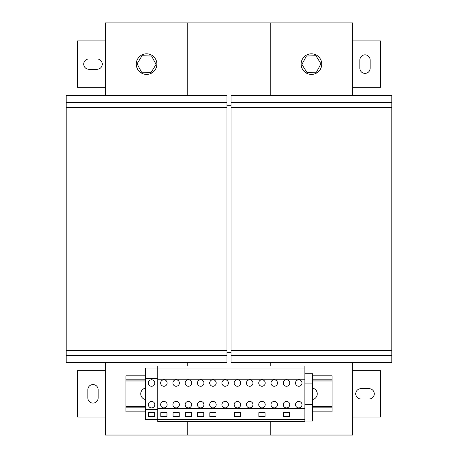<?xml version="1.0" encoding="UTF-8"?>
<svg xmlns="http://www.w3.org/2000/svg" width="458" height="458" viewBox="0 0 458 458"><rect width="100%" height="100%" fill="white"/><g stroke="black" fill="none" stroke-linecap="round" stroke-linejoin="round"><path stroke-width="0.69" d="M176.141 401.408A3.246 3.246 0 0 0 172.895 404.654A3.246 3.246 0 0 0 176.141 407.901A3.246 3.246 0 0 0 179.387 404.654A3.246 3.246 0 0 0 176.141 401.408M176.141 386.26A3.246 3.246 0 0 1 172.895 383.014A3.246 3.246 0 0 1 176.141 379.768A3.246 3.246 0 0 1 179.387 383.014A3.246 3.246 0 0 1 176.141 386.26M200.667 386.26A3.246 3.246 0 0 1 197.421 383.014A3.246 3.246 0 0 1 200.667 379.768A3.246 3.246 0 0 1 203.913 383.014A3.246 3.246 0 0 1 200.667 386.26M200.667 401.408A3.246 3.246 0 0 0 197.421 404.654A3.246 3.246 0 0 0 200.667 407.901A3.246 3.246 0 0 0 203.913 404.654A3.246 3.246 0 0 0 200.667 401.408M225.187 401.408A3.246 3.246 0 0 0 221.941 404.654A3.246 3.246 0 0 0 225.187 407.901A3.246 3.246 0 0 0 228.433 404.654A3.246 3.246 0 0 0 225.187 401.408M225.187 386.26A3.246 3.246 0 0 1 221.941 383.014A3.246 3.246 0 0 1 225.187 379.768A3.246 3.246 0 0 1 228.433 383.014A3.246 3.246 0 0 1 225.187 386.26M249.713 401.408A3.246 3.246 0 0 0 246.467 404.654A3.246 3.246 0 0 0 249.713 407.901A3.246 3.246 0 0 0 252.953 404.654A3.246 3.246 0 0 0 249.713 401.408M249.713 386.26A3.246 3.246 0 0 1 246.467 383.014A3.246 3.246 0 0 1 249.713 379.768A3.246 3.246 0 0 1 252.953 383.014A3.246 3.246 0 0 1 249.713 386.26M237.45 386.26A3.246 3.246 0 0 1 234.204 383.014A3.246 3.246 0 0 1 237.45 379.768A3.246 3.246 0 0 1 240.696 383.014A3.246 3.246 0 0 1 237.45 386.26M237.45 401.408A3.246 3.246 0 0 0 234.204 404.654A3.246 3.246 0 0 0 237.45 407.901A3.246 3.246 0 0 0 240.696 404.654A3.246 3.246 0 0 0 237.45 401.408M261.97 401.408A3.246 3.246 0 0 0 258.724 404.654A3.246 3.246 0 0 0 261.97 407.901A3.246 3.246 0 0 0 265.216 404.654A3.246 3.246 0 0 0 261.97 401.408M261.97 386.26A3.246 3.246 0 0 1 258.724 383.014A3.246 3.246 0 0 1 261.97 379.768A3.246 3.246 0 0 1 265.216 383.014A3.246 3.246 0 0 1 261.97 386.26M286.496 386.26A3.246 3.246 0 0 1 283.25 383.014A3.246 3.246 0 0 1 286.496 379.768A3.246 3.246 0 0 1 289.742 383.014A3.246 3.246 0 0 1 286.496 386.26M286.496 401.408A3.246 3.246 0 0 0 283.25 404.654A3.246 3.246 0 0 0 286.496 407.901A3.246 3.246 0 0 0 289.742 404.654A3.246 3.246 0 0 0 286.496 401.408M274.233 401.408A3.246 3.246 0 0 0 270.987 404.654A3.246 3.246 0 0 0 274.233 407.901A3.246 3.246 0 0 0 277.479 404.654A3.246 3.246 0 0 0 274.233 401.408M274.233 386.26A3.246 3.246 0 0 1 270.987 383.014A3.246 3.246 0 0 1 274.233 379.768A3.246 3.246 0 0 1 277.479 383.014A3.246 3.246 0 0 1 274.233 386.26M298.753 401.408A3.246 3.246 0 0 0 295.513 404.654A3.246 3.246 0 0 0 298.753 407.901A3.246 3.246 0 0 0 301.999 404.654A3.246 3.246 0 0 0 298.753 401.408M298.753 386.26A3.246 3.246 0 0 1 295.513 383.014A3.246 3.246 0 0 1 298.753 379.768A3.246 3.246 0 0 1 301.999 383.014A3.246 3.246 0 0 1 298.753 386.26M212.924 401.408A3.246 3.246 0 0 0 209.678 404.654A3.246 3.246 0 0 0 212.924 407.901A3.246 3.246 0 0 0 216.17 404.654A3.246 3.246 0 0 0 212.924 401.408M212.924 386.26A3.246 3.246 0 0 1 209.678 383.014A3.246 3.246 0 0 1 212.924 379.768A3.246 3.246 0 0 1 216.17 383.014A3.246 3.246 0 0 1 212.924 386.26M188.404 401.408A3.246 3.246 0 0 0 185.158 404.654A3.246 3.246 0 0 0 188.404 407.901A3.246 3.246 0 0 0 191.65 404.654A3.246 3.246 0 0 0 188.404 401.408M188.404 386.26A3.246 3.246 0 0 1 185.158 383.014A3.246 3.246 0 0 1 188.404 379.768A3.246 3.246 0 0 1 191.65 383.014A3.246 3.246 0 0 1 188.404 386.26M163.878 386.26A3.246 3.246 0 0 1 160.638 383.014A3.246 3.246 0 0 1 163.878 379.768A3.246 3.246 0 0 1 167.124 383.014A3.246 3.246 0 0 1 163.878 386.26M163.878 401.408A3.246 3.246 0 0 0 160.638 404.654A3.246 3.246 0 0 0 163.878 407.901A3.246 3.246 0 0 0 167.124 404.654A3.246 3.246 0 0 0 163.878 401.408M92.991 384.56A5.152 5.152 0 0 0 87.839 389.712L87.839 397.956A5.152 5.152 0 0 0 92.991 403.109A5.152 5.152 0 0 0 98.144 397.956L98.144 389.712A5.152 5.152 0 0 0 92.991 384.56M151.569 379.768A3.246 3.246 0 0 0 148.323 383.014A3.246 3.246 0 0 0 151.569 386.26A3.246 3.246 0 0 0 154.815 383.014A3.246 3.246 0 0 0 151.569 379.768M151.569 401.408A3.246 3.246 0 0 0 148.323 404.654A3.246 3.246 0 0 0 151.569 407.901A3.246 3.246 0 0 0 154.815 404.654A3.246 3.246 0 0 0 151.569 401.408M365.009 73.389A5.152 5.152 0 0 0 370.161 68.236L370.161 59.992A5.152 5.152 0 0 0 365.009 54.84A5.152 5.152 0 0 0 359.856 59.992L359.856 68.236A5.152 5.152 0 0 0 365.009 73.389M155.657 59.254A10.305 10.305 0 0 0 141.711 55.029A10.305 10.305 0 0 0 137.486 68.975A10.305 10.305 0 0 0 151.432 73.2A10.305 10.305 0 0 0 155.657 59.254M145.386 399.536A5.822 5.822 0 0 1 145.386 388.132M320.514 68.975A10.305 10.305 0 0 0 316.289 55.029A10.305 10.305 0 0 0 302.343 59.254A10.305 10.305 0 0 0 306.568 73.2A10.305 10.305 0 0 0 320.514 68.975M312.614 388.132A5.822 5.822 0 0 1 312.614 399.536M145.386 378.377L157.752 378.377L157.752 366.016L304.885 366.016L304.885 368.072L145.386 368.072L145.386 419.591L157.752 419.591L157.752 421.652L304.885 421.652L304.885 419.591L157.752 419.591L157.752 409.286L145.386 409.286M304.885 368.072L304.885 408.467L157.752 408.467M304.885 379.201L157.752 379.201M226.939 355.505L66.204 355.505L66.204 362.404L226.939 362.404L226.939 107.596L66.204 107.596L66.204 350.353L226.939 350.353M66.204 355.505L66.204 350.353M66.204 107.596L66.204 102.443L226.939 102.443L226.939 107.596M226.939 102.443L226.939 95.539L66.204 95.539L66.204 102.443M187.786 95.539L187.786 22.9L105.357 22.9L105.357 95.539M105.357 362.404L105.357 435.048L187.786 435.048L187.786 421.652M187.786 366.016L187.786 362.404M391.796 95.539L231.061 95.539L231.061 102.443L391.796 102.443L391.796 95.539M391.796 102.443L391.796 107.596L231.061 107.596L231.061 102.443M231.061 107.596L231.061 362.404L391.796 362.404L391.796 355.505L231.061 355.505M391.796 107.596L391.796 350.353L231.061 350.353M391.796 350.353L391.796 355.505M270.214 95.539L270.214 22.9L352.643 22.9L352.643 95.539M352.643 362.404L352.643 435.048L270.214 435.048L270.214 421.652M270.214 366.016L270.214 362.404M352.643 435.048L105.357 435.048M369.131 388.682L360.887 388.682A5.152 5.152 0 0 0 355.734 393.834A5.152 5.152 0 0 0 360.887 398.987L369.131 398.987A5.152 5.152 0 0 0 374.283 393.834A5.152 5.152 0 0 0 369.131 388.682M352.643 417.015L380.466 417.015L380.466 370.648L352.643 370.648M105.357 370.648L77.534 370.648L77.534 417.015L105.357 417.015M145.386 380.953L125.961 380.953L125.961 406.715L145.386 406.715M145.386 411.868L125.961 411.868L125.961 406.715M312.614 411.868L332.039 411.868L332.039 380.953L312.614 380.953M125.961 380.953L125.961 375.8L145.386 375.8M332.039 380.953L332.039 375.8L312.614 375.8M312.614 406.715L332.039 406.715M306.408 56.031L315.923 55.721L320.944 63.811L316.449 72.198L306.94 72.507L301.914 64.423L306.408 56.031M137.056 63.811L142.077 55.721L151.592 56.031L156.086 64.423L151.06 72.507L141.551 72.198L137.056 63.811M304.885 408.467L304.885 419.591M304.885 373.739L312.614 373.739L312.614 421.034L304.885 421.034M179.233 412.658L173.05 412.658L173.05 416.517L179.233 416.517L179.233 412.658M203.758 412.658L197.575 412.658L197.575 416.517L203.758 416.517L203.758 412.658M240.542 412.658L234.359 412.658L234.359 416.517L240.542 416.517L240.542 412.658M240.542 412.727L234.359 412.727M265.062 412.658L258.879 412.658L258.879 416.517L265.062 416.517L265.062 412.658M289.588 412.658L283.405 412.658L283.405 416.517L289.588 416.517L289.588 412.658M312.614 383.117L304.885 383.117M312.614 404.66L304.885 404.66M289.588 412.727L283.405 412.727M265.062 412.727L258.879 412.727M216.016 412.658L209.833 412.658L209.833 416.517L216.016 416.517L216.016 412.658M216.016 412.727L209.833 412.727M191.496 412.658L185.313 412.658L185.313 416.517L191.496 416.517L191.496 412.658M191.496 412.727L185.313 412.727M203.758 412.727L197.575 412.727M166.97 412.658L160.792 412.658L160.792 416.517L166.97 416.517L166.97 412.658M154.661 412.624L148.478 412.624L148.478 416.482L154.661 416.482L154.661 412.624M155.279 368.072L147.86 368.072M157.752 378.377L157.752 409.286M154.661 412.692L148.478 412.692M166.97 412.727L160.792 412.727M179.233 412.727L173.05 412.727M352.643 87.301L380.466 87.301L380.466 40.934L352.643 40.934M105.357 40.934L77.534 40.934L77.534 87.301L105.357 87.301M88.869 58.962A5.152 5.152 0 0 0 83.717 64.114A5.152 5.152 0 0 0 88.869 69.267L97.113 69.267A5.152 5.152 0 0 0 102.266 64.114A5.152 5.152 0 0 0 97.113 58.962L88.869 58.962M164.599 435.048L293.401 435.048M231.061 105.329L226.939 105.329M187.786 22.9L270.214 22.9M226.939 352.62L231.061 352.62M145.386 406.612L125.961 406.612M125.961 381.056L145.386 381.056M125.961 407.849L145.386 407.849M312.614 407.849L332.039 407.849M145.386 379.819L125.961 379.819M332.039 379.819L312.614 379.819M332.039 406.612L312.614 406.612M312.614 381.056L332.039 381.056"/></g></svg>
